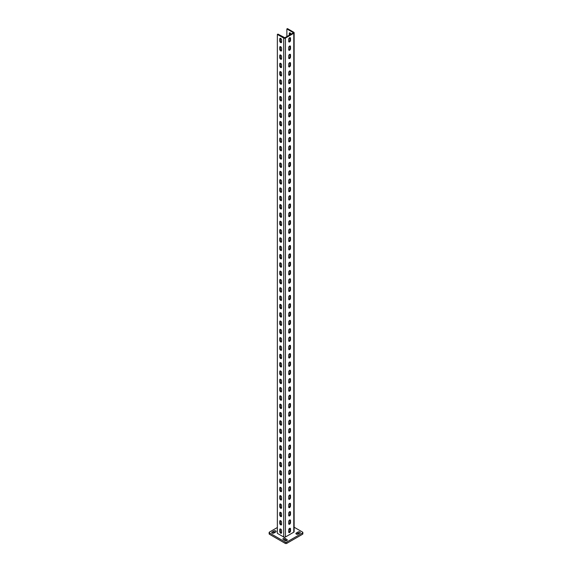<?xml version="1.0" encoding="UTF-8"?>
<svg xmlns="http://www.w3.org/2000/svg" width="572" height="572" viewBox="0 0 572 572"><rect width="100%" height="100%" fill="white"/><g stroke="black" fill="none" stroke-linecap="round" stroke-linejoin="round"><path stroke-width="0.86" d="M280.673 524.86A1.273 0.736 -120 0 0 281.31 524.917A1.273 0.736 -120 0 0 281.574 524.338L281.574 522.257A1.273 0.736 -120 0 0 281.016 520.978A1.273 0.736 -120 0 0 280.037 520.634A1.273 0.736 -120 0 0 279.772 521.221L279.772 523.301A1.273 0.736 -120 0 0 280.673 524.86M280.394 520.591A1.273 0.736 -120 0 0 280.344 520.885L280.344 522.965A1.273 0.736 -120 0 0 281.245 524.524A1.273 0.736 -120 0 0 281.524 524.631M280.673 516.545A1.273 0.736 -120 0 0 281.31 516.602A1.273 0.736 -120 0 0 281.574 516.023L281.574 513.942A1.273 0.736 -120 0 0 281.016 512.662A1.273 0.736 -120 0 0 280.037 512.319A1.273 0.736 -120 0 0 279.772 512.905L279.772 514.986A1.273 0.736 -120 0 0 280.673 516.545M280.394 512.276A1.273 0.736 -120 0 0 280.344 512.569L280.344 514.65A1.273 0.736 -120 0 0 281.245 516.209A1.273 0.736 -120 0 0 281.524 516.316M280.673 508.229A1.273 0.736 -120 0 0 281.31 508.286A1.273 0.736 -120 0 0 281.574 507.707L281.574 505.627A1.273 0.736 -120 0 0 281.016 504.347A1.273 0.736 -120 0 0 280.037 504.003A1.273 0.736 -120 0 0 279.772 504.59L279.772 506.67A1.273 0.736 -120 0 0 280.673 508.229M280.394 503.961A1.273 0.736 -120 0 0 280.344 504.254L280.344 506.334A1.273 0.736 -120 0 0 281.245 507.893A1.273 0.736 -120 0 0 281.524 508M280.673 499.914A1.273 0.736 -120 0 0 281.31 499.971A1.273 0.736 -120 0 0 281.574 499.392L281.574 497.311A1.273 0.736 -120 0 0 281.016 496.031A1.273 0.736 -120 0 0 280.037 495.688A1.273 0.736 -120 0 0 279.772 496.274L279.772 498.355A1.273 0.736 -120 0 0 280.673 499.914M280.394 495.645A1.273 0.736 -120 0 0 280.344 495.938L280.344 498.019A1.273 0.736 -120 0 0 281.245 499.578A1.273 0.736 -120 0 0 281.524 499.685M280.673 491.598A1.273 0.736 -120 0 0 281.31 491.655A1.273 0.736 -120 0 0 281.574 491.076L281.574 488.996A1.273 0.736 -120 0 0 281.016 487.716A1.273 0.736 -120 0 0 280.037 487.373A1.273 0.736 -120 0 0 279.772 487.959L279.772 490.04A1.273 0.736 -120 0 0 280.673 491.598M280.394 487.33A1.273 0.736 -120 0 0 280.344 487.623L280.344 489.703A1.273 0.736 -120 0 0 281.245 491.262A1.273 0.736 -120 0 0 281.524 491.377M280.673 483.283A1.273 0.736 -120 0 0 281.31 483.34A1.273 0.736 -120 0 0 281.574 482.761L281.574 480.68A1.273 0.736 -120 0 0 281.016 479.4A1.273 0.736 -120 0 0 280.037 479.057A1.273 0.736 -120 0 0 279.772 479.643L279.772 481.724A1.273 0.736 -120 0 0 280.673 483.283M280.394 479.014A1.273 0.736 -120 0 0 280.344 479.307L280.344 481.388A1.273 0.736 -120 0 0 281.245 482.947A1.273 0.736 -120 0 0 281.524 483.061M280.673 474.967A1.273 0.736 -120 0 0 281.31 475.032A1.273 0.736 -120 0 0 281.574 474.445L281.574 472.365A1.273 0.736 -120 0 0 281.016 471.085A1.273 0.736 -120 0 0 280.037 470.742A1.273 0.736 -120 0 0 279.772 471.328L279.772 473.409A1.273 0.736 -120 0 0 280.673 474.967M280.394 470.699A1.273 0.736 -120 0 0 280.344 470.992L280.344 473.073A1.273 0.736 -120 0 0 281.245 474.631A1.273 0.736 -120 0 0 281.524 474.746M280.673 466.652A1.273 0.736 -120 0 0 281.31 466.716A1.273 0.736 -120 0 0 281.574 466.13L281.574 464.049A1.273 0.736 -120 0 0 281.016 462.769A1.273 0.736 -120 0 0 280.037 462.426A1.273 0.736 -120 0 0 279.772 463.013L279.772 465.093A1.273 0.736 -120 0 0 280.673 466.652M280.394 462.383A1.273 0.736 -120 0 0 280.344 462.676L280.344 464.757A1.273 0.736 -120 0 0 281.245 466.316A1.273 0.736 -120 0 0 281.524 466.43M280.673 458.336A1.273 0.736 -120 0 0 281.31 458.401A1.273 0.736 -120 0 0 281.574 457.814L281.574 455.734A1.273 0.736 -120 0 0 281.016 454.454A1.273 0.736 -120 0 0 280.037 454.111A1.273 0.736 -120 0 0 279.772 454.697L279.772 456.778A1.273 0.736 -120 0 0 280.673 458.336M280.394 454.068A1.273 0.736 -120 0 0 280.344 454.361L280.344 456.442A1.273 0.736 -120 0 0 281.245 458A1.273 0.736 -120 0 0 281.524 458.115M280.673 450.021A1.273 0.736 -120 0 0 281.31 450.085A1.273 0.736 -120 0 0 281.574 449.499L281.574 447.418A1.273 0.736 -120 0 0 281.016 446.139A1.273 0.736 -120 0 0 280.037 445.795A1.273 0.736 -120 0 0 279.772 446.382L279.772 448.462A1.273 0.736 -120 0 0 280.673 450.021M280.394 445.752A1.273 0.736 -120 0 0 280.344 446.046L280.344 448.126A1.273 0.736 -120 0 0 281.245 449.685A1.273 0.736 -120 0 0 281.524 449.799M280.673 441.706A1.273 0.736 -120 0 0 281.31 441.77A1.273 0.736 -120 0 0 281.574 441.184L281.574 439.103A1.273 0.736 -120 0 0 281.016 437.823A1.273 0.736 -120 0 0 280.037 437.48A1.273 0.736 -120 0 0 279.772 438.066L279.772 440.147A1.273 0.736 -120 0 0 280.673 441.706M280.394 437.437A1.273 0.736 -120 0 0 280.344 437.73L280.344 439.811A1.273 0.736 -120 0 0 281.245 441.369A1.273 0.736 -120 0 0 281.524 441.484M280.673 433.39A1.273 0.736 -120 0 0 281.31 433.454A1.273 0.736 -120 0 0 281.574 432.868L281.574 430.787A1.273 0.736 -120 0 0 281.016 429.508A1.273 0.736 -120 0 0 280.037 429.164A1.273 0.736 -120 0 0 279.772 429.751L279.772 431.831A1.273 0.736 -120 0 0 280.673 433.39M280.394 429.122A1.273 0.736 -120 0 0 280.344 429.415L280.344 431.495A1.273 0.736 -120 0 0 281.245 433.054A1.273 0.736 -120 0 0 281.524 433.168M280.673 425.075A1.273 0.736 -120 0 0 281.31 425.139A1.273 0.736 -120 0 0 281.574 424.553L281.574 422.472A1.273 0.736 -120 0 0 281.016 421.192A1.273 0.736 -120 0 0 280.037 420.856A1.273 0.736 -120 0 0 279.772 421.435L279.772 423.516A1.273 0.736 -120 0 0 280.673 425.075M280.394 420.806A1.273 0.736 -120 0 0 280.344 421.106L280.344 423.18A1.273 0.736 -120 0 0 281.245 424.739A1.273 0.736 -120 0 0 281.524 424.853M280.673 416.759A1.273 0.736 -120 0 0 281.31 416.824A1.273 0.736 -120 0 0 281.574 416.237L281.574 414.157A1.273 0.736 -120 0 0 281.016 412.877A1.273 0.736 -120 0 0 280.037 412.541A1.273 0.736 -120 0 0 279.772 413.12L279.772 415.201A1.273 0.736 -120 0 0 280.673 416.759M280.394 412.491A1.273 0.736 -120 0 0 280.344 412.791L280.344 414.864A1.273 0.736 -120 0 0 281.245 416.423A1.273 0.736 -120 0 0 281.524 416.538M280.673 408.444A1.273 0.736 -120 0 0 281.31 408.508A1.273 0.736 -120 0 0 281.574 407.922L281.574 405.841A1.273 0.736 -120 0 0 281.016 404.561A1.273 0.736 -120 0 0 280.037 404.225A1.273 0.736 -120 0 0 279.772 404.804L279.772 406.885A1.273 0.736 -120 0 0 280.673 408.444M280.394 404.175A1.273 0.736 -120 0 0 280.344 404.476L280.344 406.549A1.273 0.736 -120 0 0 281.245 408.108A1.273 0.736 -120 0 0 281.524 408.222M280.673 400.128A1.273 0.736 -120 0 0 281.31 400.193A1.273 0.736 -120 0 0 281.574 399.606L281.574 397.526A1.273 0.736 -120 0 0 281.016 396.246A1.273 0.736 -120 0 0 280.037 395.91A1.273 0.736 -120 0 0 279.772 396.489L279.772 398.57A1.273 0.736 -120 0 0 280.673 400.128M280.394 395.86A1.273 0.736 -120 0 0 280.344 396.16L280.344 398.234A1.273 0.736 -120 0 0 281.245 399.792A1.273 0.736 -120 0 0 281.524 399.907M280.673 391.813A1.273 0.736 -120 0 0 281.31 391.877A1.273 0.736 -120 0 0 281.574 391.291L281.574 389.21A1.273 0.736 -120 0 0 281.016 387.93A1.273 0.736 -120 0 0 280.037 387.594A1.273 0.736 -120 0 0 279.772 388.173L279.772 390.254A1.273 0.736 -120 0 0 280.673 391.813M280.394 387.544A1.273 0.736 -120 0 0 280.344 387.845L280.344 389.918A1.273 0.736 -120 0 0 281.245 391.477A1.273 0.736 -120 0 0 281.524 391.591M280.673 383.497A1.273 0.736 -120 0 0 281.31 383.562A1.273 0.736 -120 0 0 281.574 382.975L281.574 380.895A1.273 0.736 -120 0 0 281.016 379.615A1.273 0.736 -120 0 0 280.037 379.279A1.273 0.736 -120 0 0 279.772 379.858L279.772 381.939A1.273 0.736 -120 0 0 280.673 383.497M280.394 379.229A1.273 0.736 -120 0 0 280.344 379.529L280.344 381.603A1.273 0.736 -120 0 0 281.245 383.161A1.273 0.736 -120 0 0 281.524 383.276M280.673 375.182A1.273 0.736 -120 0 0 281.31 375.246A1.273 0.736 -120 0 0 281.574 374.66L281.574 372.587A1.273 0.736 -120 0 0 281.016 371.299A1.273 0.736 -120 0 0 280.037 370.963A1.273 0.736 -120 0 0 279.772 371.543L279.772 373.623A1.273 0.736 -120 0 0 280.673 375.182M280.394 370.913A1.273 0.736 -120 0 0 280.344 371.214L280.344 373.287A1.273 0.736 -120 0 0 281.245 374.846A1.273 0.736 -120 0 0 281.524 374.96M280.673 366.866A1.273 0.736 -120 0 0 281.31 366.931A1.273 0.736 -120 0 0 281.574 366.345L281.574 364.271A1.273 0.736 -120 0 0 281.016 362.984A1.273 0.736 -120 0 0 280.037 362.648A1.273 0.736 -120 0 0 279.772 363.227L279.772 365.308A1.273 0.736 -120 0 0 280.673 366.866M280.394 362.598A1.273 0.736 -120 0 0 280.344 362.898L280.344 364.972A1.273 0.736 -120 0 0 281.245 366.53A1.273 0.736 -120 0 0 281.524 366.645M280.673 358.551A1.273 0.736 -120 0 0 281.31 358.615A1.273 0.736 -120 0 0 281.574 358.029L281.574 355.956A1.273 0.736 -120 0 0 281.016 354.669A1.273 0.736 -120 0 0 280.037 354.333A1.273 0.736 -120 0 0 279.772 354.912L279.772 356.992A1.273 0.736 -120 0 0 280.673 358.551M280.394 354.282A1.273 0.736 -120 0 0 280.344 354.583L280.344 356.656A1.273 0.736 -120 0 0 281.245 358.215A1.273 0.736 -120 0 0 281.524 358.329M280.673 350.236A1.273 0.736 -120 0 0 281.31 350.3A1.273 0.736 -120 0 0 281.574 349.714L281.574 347.64A1.273 0.736 -120 0 0 281.016 346.353A1.273 0.736 -120 0 0 280.037 346.017A1.273 0.736 -120 0 0 279.772 346.596L279.772 348.677A1.273 0.736 -120 0 0 280.673 350.236M280.394 345.967A1.273 0.736 -120 0 0 280.344 346.267L280.344 348.341A1.273 0.736 -120 0 0 281.245 349.9A1.273 0.736 -120 0 0 281.524 350.014M280.673 341.92A1.273 0.736 -120 0 0 281.31 341.984A1.273 0.736 -120 0 0 281.574 341.398L281.574 339.325A1.273 0.736 -120 0 0 281.016 338.038A1.273 0.736 -120 0 0 280.037 337.702A1.273 0.736 -120 0 0 279.772 338.281L279.772 340.361A1.273 0.736 -120 0 0 280.673 341.92M280.394 337.652A1.273 0.736 -120 0 0 280.344 337.952L280.344 340.025A1.273 0.736 -120 0 0 281.245 341.591A1.273 0.736 -120 0 0 281.524 341.698M280.673 333.605A1.273 0.736 -120 0 0 281.31 333.669A1.273 0.736 -120 0 0 281.574 333.083L281.574 331.009A1.273 0.736 -120 0 0 281.016 329.722A1.273 0.736 -120 0 0 280.037 329.386A1.273 0.736 -120 0 0 279.772 329.965L279.772 332.046A1.273 0.736 -120 0 0 280.673 333.605M280.394 329.336A1.273 0.736 -120 0 0 280.344 329.636L280.344 331.71A1.273 0.736 -120 0 0 281.245 333.276A1.273 0.736 -120 0 0 281.524 333.383M280.673 325.289A1.273 0.736 -120 0 0 281.31 325.354A1.273 0.736 -120 0 0 281.574 324.767L281.574 322.694A1.273 0.736 -120 0 0 281.016 321.407A1.273 0.736 -120 0 0 280.037 321.071A1.273 0.736 -120 0 0 279.772 321.65L279.772 323.731A1.273 0.736 -120 0 0 280.673 325.289M280.394 321.021A1.273 0.736 -120 0 0 280.344 321.321L280.344 323.394A1.273 0.736 -120 0 0 281.245 324.96A1.273 0.736 -120 0 0 281.524 325.068M280.673 316.974A1.273 0.736 -120 0 0 281.31 317.038A1.273 0.736 -120 0 0 281.574 316.452L281.574 314.378A1.273 0.736 -120 0 0 281.016 313.091A1.273 0.736 -120 0 0 280.037 312.755A1.273 0.736 -120 0 0 279.772 313.334L279.772 315.415A1.273 0.736 -120 0 0 280.673 316.974M280.394 312.705A1.273 0.736 -120 0 0 280.344 313.006L280.344 315.086A1.273 0.736 -120 0 0 281.245 316.645A1.273 0.736 -120 0 0 281.524 316.752M280.673 308.658A1.273 0.736 -120 0 0 281.31 308.723A1.273 0.736 -120 0 0 281.574 308.136L281.574 306.063A1.273 0.736 -120 0 0 281.016 304.783A1.273 0.736 -120 0 0 280.037 304.44A1.273 0.736 -120 0 0 279.772 305.019L279.772 307.1A1.273 0.736 -120 0 0 280.673 308.658M280.394 304.39A1.273 0.736 -120 0 0 280.344 304.69L280.344 306.771A1.273 0.736 -120 0 0 281.245 308.329A1.273 0.736 -120 0 0 281.524 308.437M280.673 300.343A1.273 0.736 -120 0 0 281.31 300.407A1.273 0.736 -120 0 0 281.574 299.821L281.574 297.747A1.273 0.736 -120 0 0 281.016 296.468A1.273 0.736 -120 0 0 280.037 296.124A1.273 0.736 -120 0 0 279.772 296.704L279.772 298.784A1.273 0.736 -120 0 0 280.673 300.343M280.394 296.074A1.273 0.736 -120 0 0 280.344 296.375L280.344 298.455A1.273 0.736 -120 0 0 281.245 300.014A1.273 0.736 -120 0 0 281.524 300.121M280.673 292.027A1.273 0.736 -120 0 0 281.31 292.092A1.273 0.736 -120 0 0 281.574 291.505L281.574 289.432A1.273 0.736 -120 0 0 281.016 288.152A1.273 0.736 -120 0 0 280.037 287.809A1.273 0.736 -120 0 0 279.772 288.388L279.772 290.469A1.273 0.736 -120 0 0 280.673 292.027M280.394 287.759A1.273 0.736 -120 0 0 280.344 288.059L280.344 290.14A1.273 0.736 -120 0 0 281.245 291.699A1.273 0.736 -120 0 0 281.524 291.806M280.673 283.712A1.273 0.736 -120 0 0 281.31 283.776A1.273 0.736 -120 0 0 281.574 283.19L281.574 281.117A1.273 0.736 -120 0 0 281.016 279.837A1.273 0.736 -120 0 0 280.037 279.493A1.273 0.736 -120 0 0 279.772 280.073L279.772 282.153A1.273 0.736 -120 0 0 280.673 283.712M280.394 279.443A1.273 0.736 -120 0 0 280.344 279.744L280.344 281.824A1.273 0.736 -120 0 0 281.245 283.383A1.273 0.736 -120 0 0 281.524 283.49M280.673 275.397A1.273 0.736 -120 0 0 281.31 275.461A1.273 0.736 -120 0 0 281.574 274.882L281.574 272.801A1.273 0.736 -120 0 0 281.016 271.521A1.273 0.736 -120 0 0 280.037 271.178A1.273 0.736 -120 0 0 279.772 271.757L279.772 273.838A1.273 0.736 -120 0 0 280.673 275.397M280.394 271.128A1.273 0.736 -120 0 0 280.344 271.428L280.344 273.509A1.273 0.736 -120 0 0 281.245 275.068A1.273 0.736 -120 0 0 281.524 275.175M280.673 267.081A1.273 0.736 -120 0 0 281.31 267.145A1.273 0.736 -120 0 0 281.574 266.566L281.574 264.486A1.273 0.736 -120 0 0 281.016 263.206A1.273 0.736 -120 0 0 280.037 262.863A1.273 0.736 -120 0 0 279.772 263.442L279.772 265.522A1.273 0.736 -120 0 0 280.673 267.081M280.394 262.813A1.273 0.736 -120 0 0 280.344 263.113L280.344 265.193A1.273 0.736 -120 0 0 281.245 266.752A1.273 0.736 -120 0 0 281.524 266.859M280.673 258.766A1.273 0.736 -120 0 0 281.31 258.83A1.273 0.736 -120 0 0 281.574 258.251L281.574 256.17A1.273 0.736 -120 0 0 281.016 254.89A1.273 0.736 -120 0 0 280.037 254.547A1.273 0.736 -120 0 0 279.772 255.126L279.772 257.207A1.273 0.736 -120 0 0 280.673 258.766M280.394 254.497A1.273 0.736 -120 0 0 280.344 254.797L280.344 256.878A1.273 0.736 -120 0 0 281.245 258.437A1.273 0.736 -120 0 0 281.524 258.544M280.673 250.45A1.273 0.736 -120 0 0 281.31 250.515A1.273 0.736 -120 0 0 281.574 249.935L281.574 247.855A1.273 0.736 -120 0 0 281.016 246.575A1.273 0.736 -120 0 0 280.037 246.232A1.273 0.736 -120 0 0 279.772 246.811L279.772 248.892A1.273 0.736 -120 0 0 280.673 250.45M280.394 246.182A1.273 0.736 -120 0 0 280.344 246.482L280.344 248.563A1.273 0.736 -120 0 0 281.245 250.121A1.273 0.736 -120 0 0 281.524 250.229M280.673 242.135A1.273 0.736 -120 0 0 281.31 242.199A1.273 0.736 -120 0 0 281.574 241.62L281.574 239.539A1.273 0.736 -120 0 0 281.016 238.259A1.273 0.736 -120 0 0 280.037 237.916A1.273 0.736 -120 0 0 279.772 238.495L279.772 240.576A1.273 0.736 -120 0 0 280.673 242.135M280.394 237.866A1.273 0.736 -120 0 0 280.344 238.167L280.344 240.247A1.273 0.736 -120 0 0 281.245 241.806A1.273 0.736 -120 0 0 281.524 241.913M280.673 233.819A1.273 0.736 -120 0 0 281.31 233.884A1.273 0.736 -120 0 0 281.574 233.304L281.574 231.224A1.273 0.736 -120 0 0 281.016 229.944A1.273 0.736 -120 0 0 280.037 229.601A1.273 0.736 -120 0 0 279.772 230.187L279.772 232.261A1.273 0.736 -120 0 0 280.673 233.819M280.394 229.551A1.273 0.736 -120 0 0 280.344 229.851L280.344 231.932A1.273 0.736 -120 0 0 281.245 233.49A1.273 0.736 -120 0 0 281.524 233.598M280.673 225.504A1.273 0.736 -120 0 0 281.31 225.568A1.273 0.736 -120 0 0 281.574 224.989L281.574 222.908A1.273 0.736 -120 0 0 281.016 221.629A1.273 0.736 -120 0 0 280.037 221.285A1.273 0.736 -120 0 0 279.772 221.872L279.772 223.945A1.273 0.736 -120 0 0 280.673 225.504M280.394 221.235A1.273 0.736 -120 0 0 280.344 221.536L280.344 223.616A1.273 0.736 -120 0 0 281.245 225.175A1.273 0.736 -120 0 0 281.524 225.282M280.673 217.188A1.273 0.736 -120 0 0 281.31 217.253A1.273 0.736 -120 0 0 281.574 216.674L281.574 214.593A1.273 0.736 -120 0 0 281.016 213.313A1.273 0.736 -120 0 0 280.037 212.97A1.273 0.736 -120 0 0 279.772 213.556L279.772 215.63A1.273 0.736 -120 0 0 280.673 217.188M280.394 212.92A1.273 0.736 -120 0 0 280.344 213.22L280.344 215.301A1.273 0.736 -120 0 0 281.245 216.859A1.273 0.736 -120 0 0 281.524 216.967M280.673 208.873A1.273 0.736 -120 0 0 281.31 208.937A1.273 0.736 -120 0 0 281.574 208.358L281.574 206.278A1.273 0.736 -120 0 0 281.016 204.998A1.273 0.736 -120 0 0 280.037 204.654A1.273 0.736 -120 0 0 279.772 205.241L279.772 207.314A1.273 0.736 -120 0 0 280.673 208.873M280.394 204.604A1.273 0.736 -120 0 0 280.344 204.905L280.344 206.985A1.273 0.736 -120 0 0 281.245 208.544A1.273 0.736 -120 0 0 281.524 208.651M280.673 200.558A1.273 0.736 -120 0 0 281.31 200.622A1.273 0.736 -120 0 0 281.574 200.043L281.574 197.962A1.273 0.736 -120 0 0 281.016 196.682A1.273 0.736 -120 0 0 280.037 196.339A1.273 0.736 -120 0 0 279.772 196.925L279.772 198.999A1.273 0.736 -120 0 0 280.673 200.558M280.394 196.296A1.273 0.736 -120 0 0 280.344 196.589L280.344 198.67A1.273 0.736 -120 0 0 281.245 200.229A1.273 0.736 -120 0 0 281.524 200.336M280.673 192.242A1.273 0.736 -120 0 0 281.31 192.306A1.273 0.736 -120 0 0 281.574 191.727L281.574 189.647A1.273 0.736 -120 0 0 281.016 188.367A1.273 0.736 -120 0 0 280.037 188.024A1.273 0.736 -120 0 0 279.772 188.61L279.772 190.683A1.273 0.736 -120 0 0 280.673 192.242M280.394 187.981A1.273 0.736 -120 0 0 280.344 188.274L280.344 190.354A1.273 0.736 -120 0 0 281.245 191.913A1.273 0.736 -120 0 0 281.524 192.02M280.673 183.927A1.273 0.736 -120 0 0 281.31 183.991A1.273 0.736 -120 0 0 281.574 183.412L281.574 181.331A1.273 0.736 -120 0 0 281.016 180.051A1.273 0.736 -120 0 0 280.037 179.708A1.273 0.736 -120 0 0 279.772 180.294L279.772 182.368A1.273 0.736 -120 0 0 280.673 183.927M280.394 179.665A1.273 0.736 -120 0 0 280.344 179.958L280.344 182.039A1.273 0.736 -120 0 0 281.245 183.598A1.273 0.736 -120 0 0 281.524 183.705M280.673 175.611A1.273 0.736 -120 0 0 281.31 175.675A1.273 0.736 -120 0 0 281.574 175.096L281.574 173.016A1.273 0.736 -120 0 0 281.016 171.736A1.273 0.736 -120 0 0 280.037 171.393A1.273 0.736 -120 0 0 279.772 171.979L279.772 174.052A1.273 0.736 -120 0 0 280.673 175.611M280.394 171.35A1.273 0.736 -120 0 0 280.344 171.643L280.344 173.724A1.273 0.736 -120 0 0 281.245 175.282A1.273 0.736 -120 0 0 281.524 175.389M280.673 167.296A1.273 0.736 -120 0 0 281.31 167.36A1.273 0.736 -120 0 0 281.574 166.781L281.574 164.7A1.273 0.736 -120 0 0 281.016 163.42A1.273 0.736 -120 0 0 280.037 163.077A1.273 0.736 -120 0 0 279.772 163.663L279.772 165.737A1.273 0.736 -120 0 0 280.673 167.296M280.394 163.034A1.273 0.736 -120 0 0 280.344 163.327L280.344 165.408A1.273 0.736 -120 0 0 281.245 166.967A1.273 0.736 -120 0 0 281.524 167.074M280.673 158.98A1.273 0.736 -120 0 0 281.31 159.045A1.273 0.736 -120 0 0 281.574 158.465L281.574 156.385A1.273 0.736 -120 0 0 281.016 155.105A1.273 0.736 -120 0 0 280.037 154.762A1.273 0.736 -120 0 0 279.772 155.348L279.772 157.422A1.273 0.736 -120 0 0 280.673 158.98M280.394 154.719A1.273 0.736 -120 0 0 280.344 155.012L280.344 157.093A1.273 0.736 -120 0 0 281.245 158.651A1.273 0.736 -120 0 0 281.524 158.759M280.673 150.672A1.273 0.736 -120 0 0 281.31 150.729A1.273 0.736 -120 0 0 281.574 150.15L281.574 148.069A1.273 0.736 -120 0 0 281.016 146.79A1.273 0.736 -120 0 0 280.037 146.446A1.273 0.736 -120 0 0 279.772 147.033L279.772 149.106A1.273 0.736 -120 0 0 280.673 150.672M280.394 146.403A1.273 0.736 -120 0 0 280.344 146.697L280.344 148.777A1.273 0.736 -120 0 0 281.245 150.336A1.273 0.736 -120 0 0 281.524 150.443M280.673 142.356A1.273 0.736 -120 0 0 281.31 142.414A1.273 0.736 -120 0 0 281.574 141.835L281.574 139.754A1.273 0.736 -120 0 0 281.016 138.474A1.273 0.736 -120 0 0 280.037 138.131A1.273 0.736 -120 0 0 279.772 138.717L279.772 140.791A1.273 0.736 -120 0 0 280.673 142.356M280.394 138.088A1.273 0.736 -120 0 0 280.344 138.381L280.344 140.462A1.273 0.736 -120 0 0 281.245 142.02A1.273 0.736 -120 0 0 281.524 142.128M280.673 134.041A1.273 0.736 -120 0 0 281.31 134.098A1.273 0.736 -120 0 0 281.574 133.519L281.574 131.438A1.273 0.736 -120 0 0 281.016 130.159A1.273 0.736 -120 0 0 280.037 129.815A1.273 0.736 -120 0 0 279.772 130.402L279.772 132.482A1.273 0.736 -120 0 0 280.673 134.041M280.394 129.773A1.273 0.736 -120 0 0 280.344 130.066L280.344 132.146A1.273 0.736 -120 0 0 281.245 133.705A1.273 0.736 -120 0 0 281.524 133.812M280.673 125.726A1.273 0.736 -120 0 0 281.31 125.783A1.273 0.736 -120 0 0 281.574 125.204L281.574 123.123A1.273 0.736 -120 0 0 281.016 121.843A1.273 0.736 -120 0 0 280.037 121.5A1.273 0.736 -120 0 0 279.772 122.086L279.772 124.167A1.273 0.736 -120 0 0 280.673 125.726M280.394 121.457A1.273 0.736 -120 0 0 280.344 121.75L280.344 123.831A1.273 0.736 -120 0 0 281.245 125.39A1.273 0.736 -120 0 0 281.524 125.497M280.673 117.41A1.273 0.736 -120 0 0 281.31 117.467A1.273 0.736 -120 0 0 281.574 116.888L281.574 114.808A1.273 0.736 -120 0 0 281.016 113.528A1.273 0.736 -120 0 0 280.037 113.184A1.273 0.736 -120 0 0 279.772 113.771L279.772 115.851A1.273 0.736 -120 0 0 280.673 117.41M280.394 113.142A1.273 0.736 -120 0 0 280.344 113.435L280.344 115.515A1.273 0.736 -120 0 0 281.245 117.074A1.273 0.736 -120 0 0 281.524 117.181M280.673 109.095A1.273 0.736 -120 0 0 281.31 109.152A1.273 0.736 -120 0 0 281.574 108.573L281.574 106.492A1.273 0.736 -120 0 0 281.016 105.212A1.273 0.736 -120 0 0 280.037 104.869A1.273 0.736 -120 0 0 279.772 105.455L279.772 107.536A1.273 0.736 -120 0 0 280.673 109.095M280.394 104.826A1.273 0.736 -120 0 0 280.344 105.119L280.344 107.2A1.273 0.736 -120 0 0 281.245 108.759A1.273 0.736 -120 0 0 281.524 108.866M280.673 100.779A1.273 0.736 -120 0 0 281.31 100.836A1.273 0.736 -120 0 0 281.574 100.257L281.574 98.177A1.273 0.736 -120 0 0 281.016 96.897A1.273 0.736 -120 0 0 280.037 96.554A1.273 0.736 -120 0 0 279.772 97.14L279.772 99.221A1.273 0.736 -120 0 0 280.673 100.779M280.394 96.511A1.273 0.736 -120 0 0 280.344 96.804L280.344 98.885A1.273 0.736 -120 0 0 281.245 100.443A1.273 0.736 -120 0 0 281.524 100.558M280.673 92.464A1.273 0.736 -120 0 0 281.31 92.521A1.273 0.736 -120 0 0 281.574 91.942L281.574 89.861A1.273 0.736 -120 0 0 281.016 88.581A1.273 0.736 -120 0 0 280.037 88.238A1.273 0.736 -120 0 0 279.772 88.824L279.772 90.905A1.273 0.736 -120 0 0 280.673 92.464M280.394 88.195A1.273 0.736 -120 0 0 280.344 88.488L280.344 90.569A1.273 0.736 -120 0 0 281.245 92.128A1.273 0.736 -120 0 0 281.524 92.242M280.673 84.148A1.273 0.736 -120 0 0 281.31 84.213A1.273 0.736 -120 0 0 281.574 83.626L281.574 81.546A1.273 0.736 -120 0 0 281.016 80.266A1.273 0.736 -120 0 0 280.037 79.923A1.273 0.736 -120 0 0 279.772 80.509L279.772 82.59A1.273 0.736 -120 0 0 280.673 84.148M280.394 79.88A1.273 0.736 -120 0 0 280.344 80.173L280.344 82.254A1.273 0.736 -120 0 0 281.245 83.812A1.273 0.736 -120 0 0 281.524 83.927M280.673 75.833A1.273 0.736 -120 0 0 281.31 75.897A1.273 0.736 -120 0 0 281.574 75.311L281.574 73.23A1.273 0.736 -120 0 0 281.016 71.95A1.273 0.736 -120 0 0 280.037 71.607A1.273 0.736 -120 0 0 279.772 72.194L279.772 74.274A1.273 0.736 -120 0 0 280.673 75.833M280.394 71.564A1.273 0.736 -120 0 0 280.344 71.858L280.344 73.938A1.273 0.736 -120 0 0 281.245 75.497A1.273 0.736 -120 0 0 281.524 75.611M280.673 67.517A1.273 0.736 -120 0 0 281.31 67.582A1.273 0.736 -120 0 0 281.574 66.995L281.574 64.915A1.273 0.736 -120 0 0 281.016 63.635A1.273 0.736 -120 0 0 280.037 63.292A1.273 0.736 -120 0 0 279.772 63.878L279.772 65.959A1.273 0.736 -120 0 0 280.673 67.517M280.394 63.249A1.273 0.736 -120 0 0 280.344 63.542L280.344 65.623A1.273 0.736 -120 0 0 281.245 67.181A1.273 0.736 -120 0 0 281.524 67.296M280.673 59.202A1.273 0.736 -120 0 0 281.31 59.266A1.273 0.736 -120 0 0 281.574 58.68L281.574 56.599A1.273 0.736 -120 0 0 281.016 55.32A1.273 0.736 -120 0 0 280.037 54.976A1.273 0.736 -120 0 0 279.772 55.563L279.772 57.643A1.273 0.736 -120 0 0 280.673 59.202M280.394 54.933A1.273 0.736 -120 0 0 280.344 55.227L280.344 57.307A1.273 0.736 -120 0 0 281.245 58.866A1.273 0.736 -120 0 0 281.524 58.98M280.673 50.887A1.273 0.736 -120 0 0 281.31 50.951A1.273 0.736 -120 0 0 281.574 50.365L281.574 48.284A1.273 0.736 -120 0 0 281.016 47.004A1.273 0.736 -120 0 0 280.037 46.661A1.273 0.736 -120 0 0 279.772 47.247L279.772 49.328A1.273 0.736 -120 0 0 280.673 50.887M280.394 46.618A1.273 0.736 -120 0 0 280.344 46.911L280.344 48.992A1.273 0.736 -120 0 0 281.245 50.55A1.273 0.736 -120 0 0 281.524 50.665M280.673 42.571A1.273 0.736 -120 0 0 281.31 42.635A1.273 0.736 -120 0 0 281.574 42.049L281.574 39.968A1.273 0.736 -120 0 0 281.016 38.689A1.273 0.736 -120 0 0 280.037 38.345A1.273 0.736 -120 0 0 279.772 38.932L279.772 41.012A1.273 0.736 -120 0 0 280.673 42.571M280.394 38.303A1.273 0.736 -120 0 0 280.344 38.596L280.344 40.676A1.273 0.736 -120 0 0 281.245 42.235A1.273 0.736 -120 0 0 281.524 42.349M289.604 520.034A1.273 0.736 120 0 0 288.703 521.592L288.703 523.673A1.273 0.736 120 0 0 288.967 524.252A1.273 0.736 120 0 0 289.947 523.916A1.273 0.736 120 0 0 290.497 522.629L290.497 520.556A1.273 0.736 120 0 0 290.24 519.969A1.273 0.736 120 0 0 289.604 520.034M289.604 511.718A1.273 0.736 120 0 0 288.703 513.277L288.703 515.358A1.273 0.736 120 0 0 288.967 515.937A1.273 0.736 120 0 0 289.947 515.601A1.273 0.736 120 0 0 290.497 514.314L290.497 512.24A1.273 0.736 120 0 0 290.24 511.654A1.273 0.736 120 0 0 289.604 511.718M289.604 503.403A1.273 0.736 120 0 0 288.703 504.962L288.703 507.042A1.273 0.736 120 0 0 288.967 507.621A1.273 0.736 120 0 0 289.947 507.285A1.273 0.736 120 0 0 290.497 506.005L290.497 503.925A1.273 0.736 120 0 0 290.24 503.339A1.273 0.736 120 0 0 289.604 503.403M289.604 495.087A1.273 0.736 120 0 0 288.703 496.646L288.703 498.727A1.273 0.736 120 0 0 288.967 499.306A1.273 0.736 120 0 0 289.947 498.97A1.273 0.736 120 0 0 290.497 497.69L290.497 495.609A1.273 0.736 120 0 0 290.24 495.023A1.273 0.736 120 0 0 289.604 495.087M289.604 486.772A1.273 0.736 120 0 0 288.703 488.331L288.703 490.411A1.273 0.736 120 0 0 288.967 490.99A1.273 0.736 120 0 0 289.947 490.654A1.273 0.736 120 0 0 290.497 489.375L290.497 487.294A1.273 0.736 120 0 0 290.24 486.708A1.273 0.736 120 0 0 289.604 486.772M289.604 478.457A1.273 0.736 120 0 0 288.703 480.015L288.703 482.096A1.273 0.736 120 0 0 288.967 482.675A1.273 0.736 120 0 0 289.947 482.339A1.273 0.736 120 0 0 290.497 481.059L290.497 478.978A1.273 0.736 120 0 0 290.24 478.392A1.273 0.736 120 0 0 289.604 478.457M289.604 470.141A1.273 0.736 120 0 0 288.703 471.7L288.703 473.78A1.273 0.736 120 0 0 288.967 474.36A1.273 0.736 120 0 0 289.947 474.024A1.273 0.736 120 0 0 290.497 472.744L290.497 470.663A1.273 0.736 120 0 0 290.24 470.077A1.273 0.736 120 0 0 289.604 470.141M289.604 461.826A1.273 0.736 120 0 0 288.703 463.384L288.703 465.465A1.273 0.736 120 0 0 288.967 466.044A1.273 0.736 120 0 0 289.947 465.708A1.273 0.736 120 0 0 290.497 464.428L290.497 462.348A1.273 0.736 120 0 0 290.24 461.761A1.273 0.736 120 0 0 289.604 461.826M289.604 453.51A1.273 0.736 120 0 0 288.703 455.069L288.703 457.15A1.273 0.736 120 0 0 288.967 457.736A1.273 0.736 120 0 0 289.947 457.393A1.273 0.736 120 0 0 290.497 456.113L290.497 454.032A1.273 0.736 120 0 0 290.24 453.446A1.273 0.736 120 0 0 289.604 453.51M289.604 445.195A1.273 0.736 120 0 0 288.703 446.753L288.703 448.834A1.273 0.736 120 0 0 288.967 449.42A1.273 0.736 120 0 0 289.947 449.077A1.273 0.736 120 0 0 290.497 447.797L290.497 445.717A1.273 0.736 120 0 0 290.24 445.13A1.273 0.736 120 0 0 289.604 445.195M289.604 436.879A1.273 0.736 120 0 0 288.703 438.438L288.703 440.519A1.273 0.736 120 0 0 288.967 441.105A1.273 0.736 120 0 0 289.947 440.762A1.273 0.736 120 0 0 290.497 439.482L290.497 437.401A1.273 0.736 120 0 0 290.24 436.815A1.273 0.736 120 0 0 289.604 436.879M289.604 428.564A1.273 0.736 120 0 0 288.703 430.123L288.703 432.203A1.273 0.736 120 0 0 288.967 432.789A1.273 0.736 120 0 0 289.947 432.446A1.273 0.736 120 0 0 290.497 431.166L290.497 429.086A1.273 0.736 120 0 0 290.24 428.499A1.273 0.736 120 0 0 289.604 428.564M289.604 420.248A1.273 0.736 120 0 0 288.703 421.807L288.703 423.888A1.273 0.736 120 0 0 288.967 424.474A1.273 0.736 120 0 0 289.947 424.131A1.273 0.736 120 0 0 290.497 422.851L290.497 420.77A1.273 0.736 120 0 0 290.24 420.184A1.273 0.736 120 0 0 289.604 420.248M289.604 411.933A1.273 0.736 120 0 0 288.703 413.492L288.703 415.572A1.273 0.736 120 0 0 288.967 416.159A1.273 0.736 120 0 0 289.947 415.815A1.273 0.736 120 0 0 290.497 414.536L290.497 412.455A1.273 0.736 120 0 0 290.24 411.869A1.273 0.736 120 0 0 289.604 411.933M289.604 403.618A1.273 0.736 120 0 0 288.703 405.176L288.703 407.257A1.273 0.736 120 0 0 288.967 407.843A1.273 0.736 120 0 0 289.947 407.5A1.273 0.736 120 0 0 290.497 406.22L290.497 404.139A1.273 0.736 120 0 0 290.24 403.56A1.273 0.736 120 0 0 289.604 403.618M289.604 395.302A1.273 0.736 120 0 0 288.703 396.861L288.703 398.941A1.273 0.736 120 0 0 288.967 399.528A1.273 0.736 120 0 0 289.947 399.184A1.273 0.736 120 0 0 290.497 397.905L290.497 395.824A1.273 0.736 120 0 0 290.24 395.245A1.273 0.736 120 0 0 289.604 395.302M289.604 386.987A1.273 0.736 120 0 0 288.703 388.545L288.703 390.626A1.273 0.736 120 0 0 288.967 391.212A1.273 0.736 120 0 0 289.947 390.869A1.273 0.736 120 0 0 290.497 389.589L290.497 387.509A1.273 0.736 120 0 0 290.24 386.929A1.273 0.736 120 0 0 289.604 386.987M289.604 378.671A1.273 0.736 120 0 0 288.703 380.23L288.703 382.31A1.273 0.736 120 0 0 288.967 382.897A1.273 0.736 120 0 0 289.947 382.554A1.273 0.736 120 0 0 290.497 381.274L290.497 379.193A1.273 0.736 120 0 0 290.24 378.614A1.273 0.736 120 0 0 289.604 378.671M289.604 370.356A1.273 0.736 120 0 0 288.703 371.914L288.703 373.995A1.273 0.736 120 0 0 288.967 374.581A1.273 0.736 120 0 0 289.947 374.238A1.273 0.736 120 0 0 290.497 372.958L290.497 370.878A1.273 0.736 120 0 0 290.24 370.298A1.273 0.736 120 0 0 289.604 370.356M289.604 362.04A1.273 0.736 120 0 0 288.703 363.606L288.703 365.68A1.273 0.736 120 0 0 288.967 366.266A1.273 0.736 120 0 0 289.947 365.923A1.273 0.736 120 0 0 290.497 364.643L290.497 362.562A1.273 0.736 120 0 0 290.24 361.983A1.273 0.736 120 0 0 289.604 362.04M289.604 353.725A1.273 0.736 120 0 0 288.703 355.291L288.703 357.364A1.273 0.736 120 0 0 288.967 357.95A1.273 0.736 120 0 0 289.947 357.607A1.273 0.736 120 0 0 290.497 356.327L290.497 354.247A1.273 0.736 120 0 0 290.24 353.668A1.273 0.736 120 0 0 289.604 353.725M289.604 345.409A1.273 0.736 120 0 0 288.703 346.975L288.703 349.049A1.273 0.736 120 0 0 288.967 349.635A1.273 0.736 120 0 0 289.947 349.292A1.273 0.736 120 0 0 290.497 348.012L290.497 345.931A1.273 0.736 120 0 0 290.24 345.352A1.273 0.736 120 0 0 289.604 345.409M289.604 337.101A1.273 0.736 120 0 0 288.703 338.66L288.703 340.733A1.273 0.736 120 0 0 288.967 341.32A1.273 0.736 120 0 0 289.947 340.976A1.273 0.736 120 0 0 290.497 339.697L290.497 337.616A1.273 0.736 120 0 0 290.24 337.037A1.273 0.736 120 0 0 289.604 337.101M289.604 328.786A1.273 0.736 120 0 0 288.703 330.344L288.703 332.418A1.273 0.736 120 0 0 288.967 333.004A1.273 0.736 120 0 0 289.947 332.661A1.273 0.736 120 0 0 290.497 331.381L290.497 329.3A1.273 0.736 120 0 0 290.24 328.721A1.273 0.736 120 0 0 289.604 328.786M289.604 320.47A1.273 0.736 120 0 0 288.703 322.029L288.703 324.102A1.273 0.736 120 0 0 288.967 324.689A1.273 0.736 120 0 0 289.947 324.345A1.273 0.736 120 0 0 290.497 323.066L290.497 320.985A1.273 0.736 120 0 0 290.24 320.406A1.273 0.736 120 0 0 289.604 320.47M289.604 312.155A1.273 0.736 120 0 0 288.703 313.713L288.703 315.787A1.273 0.736 120 0 0 288.967 316.373A1.273 0.736 120 0 0 289.947 316.03A1.273 0.736 120 0 0 290.497 314.75L290.497 312.669A1.273 0.736 120 0 0 290.24 312.09A1.273 0.736 120 0 0 289.604 312.155M289.604 303.839A1.273 0.736 120 0 0 288.703 305.398L288.703 307.471A1.273 0.736 120 0 0 288.967 308.058A1.273 0.736 120 0 0 289.947 307.715A1.273 0.736 120 0 0 290.497 306.435L290.497 304.354A1.273 0.736 120 0 0 290.24 303.775A1.273 0.736 120 0 0 289.604 303.839M289.604 295.524A1.273 0.736 120 0 0 288.703 297.082L288.703 299.156A1.273 0.736 120 0 0 288.967 299.742A1.273 0.736 120 0 0 289.947 299.399A1.273 0.736 120 0 0 290.497 298.119L290.497 296.039A1.273 0.736 120 0 0 290.24 295.459A1.273 0.736 120 0 0 289.604 295.524M289.604 287.208A1.273 0.736 120 0 0 288.703 288.767L288.703 290.841A1.273 0.736 120 0 0 288.967 291.427A1.273 0.736 120 0 0 289.947 291.084A1.273 0.736 120 0 0 290.497 289.804L290.497 287.723A1.273 0.736 120 0 0 290.24 287.144A1.273 0.736 120 0 0 289.604 287.208M289.604 278.893A1.273 0.736 120 0 0 288.703 280.452L288.703 282.525A1.273 0.736 120 0 0 288.967 283.111A1.273 0.736 120 0 0 289.947 282.768A1.273 0.736 120 0 0 290.497 281.488L290.497 279.408A1.273 0.736 120 0 0 290.24 278.829A1.273 0.736 120 0 0 289.604 278.893M289.604 270.577A1.273 0.736 120 0 0 288.703 272.136L288.703 274.21A1.273 0.736 120 0 0 288.967 274.796A1.273 0.736 120 0 0 289.947 274.453A1.273 0.736 120 0 0 290.497 273.173L290.497 271.092A1.273 0.736 120 0 0 290.24 270.513A1.273 0.736 120 0 0 289.604 270.577M289.604 262.262A1.273 0.736 120 0 0 288.703 263.821L288.703 265.894A1.273 0.736 120 0 0 288.967 266.481A1.273 0.736 120 0 0 289.947 266.137A1.273 0.736 120 0 0 290.497 264.857L290.497 262.777A1.273 0.736 120 0 0 290.24 262.198A1.273 0.736 120 0 0 289.604 262.262M289.604 253.947A1.273 0.736 120 0 0 288.703 255.505L288.703 257.586A1.273 0.736 120 0 0 288.967 258.165A1.273 0.736 120 0 0 289.947 257.822A1.273 0.736 120 0 0 290.497 256.542L290.497 254.461A1.273 0.736 120 0 0 290.24 253.882A1.273 0.736 120 0 0 289.604 253.947M289.604 245.631A1.273 0.736 120 0 0 288.703 247.19L288.703 249.27A1.273 0.736 120 0 0 288.967 249.85A1.273 0.736 120 0 0 289.947 249.506A1.273 0.736 120 0 0 290.497 248.227L290.497 246.146A1.273 0.736 120 0 0 290.24 245.567A1.273 0.736 120 0 0 289.604 245.631M289.604 237.316A1.273 0.736 120 0 0 288.703 238.874L288.703 240.955A1.273 0.736 120 0 0 288.967 241.534A1.273 0.736 120 0 0 289.947 241.191A1.273 0.736 120 0 0 290.497 239.911L290.497 237.83A1.273 0.736 120 0 0 290.24 237.251A1.273 0.736 120 0 0 289.604 237.316M289.604 229A1.273 0.736 120 0 0 288.703 230.559L288.703 232.64A1.273 0.736 120 0 0 288.967 233.219A1.273 0.736 120 0 0 289.947 232.875A1.273 0.736 120 0 0 290.497 231.596L290.497 229.515A1.273 0.736 120 0 0 290.24 228.936A1.273 0.736 120 0 0 289.604 229M289.604 220.685A1.273 0.736 120 0 0 288.703 222.243L288.703 224.324A1.273 0.736 120 0 0 288.967 224.903A1.273 0.736 120 0 0 289.947 224.56A1.273 0.736 120 0 0 290.497 223.28L290.497 221.2A1.273 0.736 120 0 0 290.24 220.62A1.273 0.736 120 0 0 289.604 220.685M289.604 212.369A1.273 0.736 120 0 0 288.703 213.928L288.703 216.009A1.273 0.736 120 0 0 288.967 216.588A1.273 0.736 120 0 0 289.947 216.245A1.273 0.736 120 0 0 290.497 214.965L290.497 212.891A1.273 0.736 120 0 0 290.24 212.305A1.273 0.736 120 0 0 289.604 212.369M289.604 204.054A1.273 0.736 120 0 0 288.703 205.613L288.703 207.693A1.273 0.736 120 0 0 288.967 208.272A1.273 0.736 120 0 0 289.947 207.929A1.273 0.736 120 0 0 290.497 206.649L290.497 204.576A1.273 0.736 120 0 0 290.24 203.989A1.273 0.736 120 0 0 289.604 204.054M289.604 195.738A1.273 0.736 120 0 0 288.703 197.297L288.703 199.378A1.273 0.736 120 0 0 288.967 199.957A1.273 0.736 120 0 0 289.947 199.614A1.273 0.736 120 0 0 290.497 198.334L290.497 196.26A1.273 0.736 120 0 0 290.24 195.674A1.273 0.736 120 0 0 289.604 195.738M289.604 187.423A1.273 0.736 120 0 0 288.703 188.982L288.703 191.062A1.273 0.736 120 0 0 288.967 191.641A1.273 0.736 120 0 0 289.947 191.298A1.273 0.736 120 0 0 290.497 190.018L290.497 187.945A1.273 0.736 120 0 0 290.24 187.359A1.273 0.736 120 0 0 289.604 187.423M289.604 179.107A1.273 0.736 120 0 0 288.703 180.666L288.703 182.747A1.273 0.736 120 0 0 288.967 183.326A1.273 0.736 120 0 0 289.947 182.99A1.273 0.736 120 0 0 290.497 181.703L290.497 179.629A1.273 0.736 120 0 0 290.24 179.043A1.273 0.736 120 0 0 289.604 179.107M289.604 170.792A1.273 0.736 120 0 0 288.703 172.351L288.703 174.431A1.273 0.736 120 0 0 288.967 175.011A1.273 0.736 120 0 0 289.947 174.674A1.273 0.736 120 0 0 290.497 173.387L290.497 171.314A1.273 0.736 120 0 0 290.24 170.728A1.273 0.736 120 0 0 289.604 170.792M289.604 162.477A1.273 0.736 120 0 0 288.703 164.035L288.703 166.116A1.273 0.736 120 0 0 288.967 166.695A1.273 0.736 120 0 0 289.947 166.359A1.273 0.736 120 0 0 290.497 165.072L290.497 162.999A1.273 0.736 120 0 0 290.24 162.412A1.273 0.736 120 0 0 289.604 162.477M289.604 154.161A1.273 0.736 120 0 0 288.703 155.72L288.703 157.8A1.273 0.736 120 0 0 288.967 158.38A1.273 0.736 120 0 0 289.947 158.044A1.273 0.736 120 0 0 290.497 156.757L290.497 154.683A1.273 0.736 120 0 0 290.24 154.097A1.273 0.736 120 0 0 289.604 154.161M289.604 145.846A1.273 0.736 120 0 0 288.703 147.404L288.703 149.485A1.273 0.736 120 0 0 288.967 150.064A1.273 0.736 120 0 0 289.947 149.728A1.273 0.736 120 0 0 290.497 148.441L290.497 146.368A1.273 0.736 120 0 0 290.24 145.781A1.273 0.736 120 0 0 289.604 145.846M289.604 137.53A1.273 0.736 120 0 0 288.703 139.089L288.703 141.17A1.273 0.736 120 0 0 288.967 141.749A1.273 0.736 120 0 0 289.947 141.413A1.273 0.736 120 0 0 290.497 140.126L290.497 138.052A1.273 0.736 120 0 0 290.24 137.466A1.273 0.736 120 0 0 289.604 137.53M289.604 129.215A1.273 0.736 120 0 0 288.703 130.773L288.703 132.854A1.273 0.736 120 0 0 288.967 133.433A1.273 0.736 120 0 0 289.947 133.097A1.273 0.736 120 0 0 290.497 131.81L290.497 129.737A1.273 0.736 120 0 0 290.24 129.15A1.273 0.736 120 0 0 289.604 129.215M289.604 120.899A1.273 0.736 120 0 0 288.703 122.458L288.703 124.539A1.273 0.736 120 0 0 288.967 125.118A1.273 0.736 120 0 0 289.947 124.782A1.273 0.736 120 0 0 290.497 123.495L290.497 121.421A1.273 0.736 120 0 0 290.24 120.835A1.273 0.736 120 0 0 289.604 120.899M289.604 112.584A1.273 0.736 120 0 0 288.703 114.143L288.703 116.223A1.273 0.736 120 0 0 288.967 116.802A1.273 0.736 120 0 0 289.947 116.466A1.273 0.736 120 0 0 290.497 115.186L290.497 113.106A1.273 0.736 120 0 0 290.24 112.52A1.273 0.736 120 0 0 289.604 112.584M289.604 104.268A1.273 0.736 120 0 0 288.703 105.827L288.703 107.908A1.273 0.736 120 0 0 288.967 108.487A1.273 0.736 120 0 0 289.947 108.151A1.273 0.736 120 0 0 290.497 106.871L290.497 104.79A1.273 0.736 120 0 0 290.24 104.204A1.273 0.736 120 0 0 289.604 104.268M289.604 95.953A1.273 0.736 120 0 0 288.703 97.512L288.703 99.592A1.273 0.736 120 0 0 288.967 100.171A1.273 0.736 120 0 0 289.947 99.835A1.273 0.736 120 0 0 290.497 98.556L290.497 96.475A1.273 0.736 120 0 0 290.24 95.889A1.273 0.736 120 0 0 289.604 95.953M289.604 87.638A1.273 0.736 120 0 0 288.703 89.196L288.703 91.277A1.273 0.736 120 0 0 288.967 91.856A1.273 0.736 120 0 0 289.947 91.52A1.273 0.736 120 0 0 290.497 90.24L290.497 88.159A1.273 0.736 120 0 0 290.24 87.573A1.273 0.736 120 0 0 289.604 87.638M289.604 79.322A1.273 0.736 120 0 0 288.703 80.881L288.703 82.961A1.273 0.736 120 0 0 288.967 83.541A1.273 0.736 120 0 0 289.947 83.205A1.273 0.736 120 0 0 290.497 81.925L290.497 79.844A1.273 0.736 120 0 0 290.24 79.258A1.273 0.736 120 0 0 289.604 79.322M289.604 71.007A1.273 0.736 120 0 0 288.703 72.565L288.703 74.646A1.273 0.736 120 0 0 288.967 75.225A1.273 0.736 120 0 0 289.947 74.889A1.273 0.736 120 0 0 290.497 73.609L290.497 71.529A1.273 0.736 120 0 0 290.24 70.942A1.273 0.736 120 0 0 289.604 71.007M289.604 62.691A1.273 0.736 120 0 0 288.703 64.25L288.703 66.331A1.273 0.736 120 0 0 288.967 66.917A1.273 0.736 120 0 0 289.947 66.574A1.273 0.736 120 0 0 290.497 65.294L290.497 63.213A1.273 0.736 120 0 0 290.24 62.627A1.273 0.736 120 0 0 289.604 62.691M289.604 54.376A1.273 0.736 120 0 0 288.703 55.934L288.703 58.015A1.273 0.736 120 0 0 288.967 58.601A1.273 0.736 120 0 0 289.947 58.258A1.273 0.736 120 0 0 290.497 56.978L290.497 54.898A1.273 0.736 120 0 0 290.24 54.311A1.273 0.736 120 0 0 289.604 54.376M289.604 46.06A1.273 0.736 120 0 0 288.703 47.619L288.703 49.7A1.273 0.736 120 0 0 288.967 50.286A1.273 0.736 120 0 0 289.947 49.943A1.273 0.736 120 0 0 290.497 48.663L290.497 46.582A1.273 0.736 120 0 0 290.24 45.996A1.273 0.736 120 0 0 289.604 46.06M289.604 37.745A1.273 0.736 120 0 0 288.703 39.304L288.703 41.384A1.273 0.736 120 0 0 288.967 41.971A1.273 0.736 120 0 0 289.947 41.627A1.273 0.736 120 0 0 290.497 40.347L290.497 38.267A1.273 0.736 120 0 0 290.24 37.681A1.273 0.736 120 0 0 289.604 37.745M280.673 533.176A1.273 0.736 -120 0 0 281.31 533.233A1.273 0.736 -120 0 0 281.574 532.654L281.574 530.573A1.273 0.736 -120 0 0 281.016 529.293A1.273 0.736 -120 0 0 280.037 528.95A1.273 0.736 -120 0 0 279.772 529.536L279.772 531.61A1.273 0.736 -120 0 0 280.673 533.176M280.394 528.907A1.273 0.736 -120 0 0 280.344 529.2L280.344 531.281A1.273 0.736 -120 0 0 281.245 532.839A1.273 0.736 -120 0 0 281.524 532.947M289.604 528.349A1.273 0.736 120 0 0 288.703 529.908L288.703 531.989A1.273 0.736 120 0 0 288.967 532.568A1.273 0.736 120 0 0 289.947 532.232A1.273 0.736 120 0 0 290.497 530.945L290.497 528.871A1.273 0.736 120 0 0 290.24 528.285A1.273 0.736 120 0 0 289.604 528.349M275.74 531.989A1.273 0.736 0 0 0 276.112 531.467A1.273 0.736 0 0 0 275.74 530.945A1.273 0.736 0 0 0 273.938 530.945L272.136 531.989A1.273 0.736 0 0 0 271.764 532.511A1.273 0.736 0 0 0 272.551 533.183A1.273 0.736 0 0 0 273.938 533.025L275.74 531.989M299.864 533.025A1.273 0.736 0 0 0 300.236 532.511A1.273 0.736 0 0 0 299.864 531.989A1.273 0.736 0 0 0 298.062 531.989L296.26 533.025A1.273 0.736 0 0 0 295.888 533.547A1.273 0.736 0 0 0 296.675 534.227A1.273 0.736 0 0 0 298.062 534.069L299.864 533.025M277.356 527.52L269.441 532.089A1.015 0.586 0 0 0 269.14 532.511A1.015 0.586 0 0 0 269.441 532.925L285.278 542.07A1.015 0.586 0 0 0 286.722 542.07L302.559 532.925A1.015 0.586 0 0 0 302.86 532.511A1.015 0.586 0 0 0 302.559 532.089L294.137 527.227M286.901 539.467L285.099 538.431A1.273 0.736 0 0 0 283.712 538.273A1.273 0.736 0 0 0 282.925 538.953A1.273 0.736 0 0 0 283.297 539.467L285.099 540.511A1.273 0.736 0 0 0 286.486 540.669A1.273 0.736 0 0 0 287.273 539.989A1.273 0.736 0 0 0 286.901 539.467L286.901 540.511M288.946 529.05L289.925 529.615M286.865 36.579L286.865 28.936L287.437 28.6L293.779 32.261A1.223 0.708 180 0 1 294.137 32.754L294.137 531.674A1.223 0.708 180 0 1 293.779 532.174L285.421 537.001A1.223 0.708 180 0 1 283.698 537.001L277.356 533.34L277.356 34.42L277.935 34.091L284.849 37.745L293.2 32.926M299.578 533.19A1.273 0.736 0 0 0 298.062 533.318L296.546 534.191M286.615 540.633L285.099 539.761A1.273 0.736 0 0 0 283.59 539.639M302.86 532.511L302.86 533.84A1.015 0.586 180 0 1 302.559 534.255L302.559 532.925M286.722 542.07L286.722 543.4L302.559 534.255M286.722 543.4A1.015 0.586 180 0 1 285.278 543.4L285.278 542.07M269.441 532.925L269.441 534.255L285.278 543.4M269.441 534.255A1.015 0.586 180 0 1 269.14 533.84L269.14 532.511M275.454 532.153A1.273 0.736 0 0 0 273.938 532.282L272.422 533.154M294.137 32.754A1.223 0.708 180 0 1 293.779 33.255L285.421 38.081A1.223 0.708 180 0 1 283.698 38.081L277.356 34.42M289.854 34.856L289.854 33.112A1.273 0.736 60 0 1 289.897 32.811M289.275 35.192L289.275 33.441A1.273 0.736 60 0 1 289.539 32.861A1.273 0.736 60 0 1 291.041 34.17M286.865 28.936L293.2 32.59M288.746 523.966A1.273 0.736 120 0 0 289.925 522.3L289.925 520.22A1.273 0.736 120 0 0 289.882 519.927M288.746 515.651A1.273 0.736 120 0 0 289.925 513.985L289.925 511.904A1.273 0.736 120 0 0 289.882 511.611M288.746 507.335A1.273 0.736 120 0 0 289.925 505.669L289.925 503.589A1.273 0.736 120 0 0 289.882 503.296M288.746 499.02A1.273 0.736 120 0 0 289.925 497.354L289.925 495.273A1.273 0.736 120 0 0 289.882 494.98M288.746 490.704A1.273 0.736 120 0 0 289.925 489.039L289.925 486.958A1.273 0.736 120 0 0 289.882 486.665M288.746 482.396A1.273 0.736 120 0 0 289.925 480.723L289.925 478.642A1.273 0.736 120 0 0 289.882 478.349M288.746 474.081A1.273 0.736 120 0 0 289.925 472.408L289.925 470.327A1.273 0.736 120 0 0 289.882 470.034M288.746 465.765A1.273 0.736 120 0 0 289.925 464.092L289.925 462.012A1.273 0.736 120 0 0 289.882 461.718M288.746 457.45A1.273 0.736 120 0 0 289.925 455.777L289.925 453.696A1.273 0.736 120 0 0 289.882 453.403M288.746 449.134A1.273 0.736 120 0 0 289.925 447.461L289.925 445.381A1.273 0.736 120 0 0 289.882 445.087M288.746 440.819A1.273 0.736 120 0 0 289.925 439.146L289.925 437.065A1.273 0.736 120 0 0 289.882 436.772M288.746 432.503A1.273 0.736 120 0 0 289.925 430.83L289.925 428.75A1.273 0.736 120 0 0 289.882 428.457M288.746 424.188A1.273 0.736 120 0 0 289.925 422.515L289.925 420.434A1.273 0.736 120 0 0 289.882 420.141M288.746 415.873A1.273 0.736 120 0 0 289.925 414.199L289.925 412.119A1.273 0.736 120 0 0 289.882 411.826M288.746 407.557A1.273 0.736 120 0 0 289.925 405.884L289.925 403.811A1.273 0.736 120 0 0 289.882 403.51M288.746 399.242A1.273 0.736 120 0 0 289.925 397.569L289.925 395.495A1.273 0.736 120 0 0 289.882 395.195M288.746 390.926A1.273 0.736 120 0 0 289.925 389.253L289.925 387.18A1.273 0.736 120 0 0 289.882 386.879M288.746 382.611A1.273 0.736 120 0 0 289.925 380.938L289.925 378.864A1.273 0.736 120 0 0 289.882 378.564M288.746 374.295A1.273 0.736 120 0 0 289.925 372.622L289.925 370.549A1.273 0.736 120 0 0 289.882 370.248M288.746 365.98A1.273 0.736 120 0 0 289.925 364.307L289.925 362.233A1.273 0.736 120 0 0 289.882 361.933M288.746 357.664A1.273 0.736 120 0 0 289.925 355.991L289.925 353.918A1.273 0.736 120 0 0 289.882 353.618M288.746 349.349A1.273 0.736 120 0 0 289.925 347.676L289.925 345.602A1.273 0.736 120 0 0 289.882 345.302M288.746 341.034A1.273 0.736 120 0 0 289.925 339.36L289.925 337.287A1.273 0.736 120 0 0 289.882 336.987M288.746 332.718A1.273 0.736 120 0 0 289.925 331.045L289.925 328.971A1.273 0.736 120 0 0 289.882 328.671M288.746 324.403A1.273 0.736 120 0 0 289.925 322.73L289.925 320.656A1.273 0.736 120 0 0 289.882 320.356M288.746 316.087A1.273 0.736 120 0 0 289.925 314.414L289.925 312.341A1.273 0.736 120 0 0 289.882 312.04M288.746 307.772A1.273 0.736 120 0 0 289.925 306.106L289.925 304.025A1.273 0.736 120 0 0 289.882 303.725M288.746 299.456A1.273 0.736 120 0 0 289.925 297.79L289.925 295.71A1.273 0.736 120 0 0 289.882 295.409M288.746 291.141A1.273 0.736 120 0 0 289.925 289.475L289.925 287.394A1.273 0.736 120 0 0 289.882 287.094M288.746 282.825A1.273 0.736 120 0 0 289.925 281.159L289.925 279.079A1.273 0.736 120 0 0 289.882 278.778M288.746 274.51A1.273 0.736 120 0 0 289.925 272.844L289.925 270.763A1.273 0.736 120 0 0 289.882 270.463M288.746 266.195A1.273 0.736 120 0 0 289.925 264.529L289.925 262.448A1.273 0.736 120 0 0 289.882 262.148M288.746 257.879A1.273 0.736 120 0 0 289.925 256.213L289.925 254.132A1.273 0.736 120 0 0 289.882 253.832M288.746 249.564A1.273 0.736 120 0 0 289.925 247.898L289.925 245.817A1.273 0.736 120 0 0 289.882 245.517M288.746 241.248A1.273 0.736 120 0 0 289.925 239.582L289.925 237.502A1.273 0.736 120 0 0 289.882 237.201M288.746 232.933A1.273 0.736 120 0 0 289.925 231.267L289.925 229.186A1.273 0.736 120 0 0 289.882 228.886M288.746 224.617A1.273 0.736 120 0 0 289.925 222.951L289.925 220.871A1.273 0.736 120 0 0 289.882 220.57M288.746 216.302A1.273 0.736 120 0 0 289.925 214.636L289.925 212.555A1.273 0.736 120 0 0 289.882 212.255M288.746 207.986A1.273 0.736 120 0 0 289.925 206.32L289.925 204.24A1.273 0.736 120 0 0 289.882 203.939M288.746 199.671A1.273 0.736 120 0 0 289.925 198.005L289.925 195.924A1.273 0.736 120 0 0 289.882 195.624M288.746 191.355A1.273 0.736 120 0 0 289.925 189.69L289.925 187.609A1.273 0.736 120 0 0 289.882 187.309M288.746 183.04A1.273 0.736 120 0 0 289.925 181.374L289.925 179.293A1.273 0.736 120 0 0 289.882 179M288.746 174.725A1.273 0.736 120 0 0 289.925 173.059L289.925 170.978A1.273 0.736 120 0 0 289.882 170.685M288.746 166.409A1.273 0.736 120 0 0 289.925 164.743L289.925 162.662A1.273 0.736 120 0 0 289.882 162.369M288.746 158.094A1.273 0.736 120 0 0 289.925 156.428L289.925 154.347A1.273 0.736 120 0 0 289.882 154.054M288.746 149.778A1.273 0.736 120 0 0 289.925 148.112L289.925 146.032A1.273 0.736 120 0 0 289.882 145.738M288.746 141.463A1.273 0.736 120 0 0 289.925 139.797L289.925 137.716A1.273 0.736 120 0 0 289.882 137.423M288.746 133.147A1.273 0.736 120 0 0 289.925 131.481L289.925 129.401A1.273 0.736 120 0 0 289.882 129.108M288.746 124.832A1.273 0.736 120 0 0 289.925 123.166L289.925 121.085A1.273 0.736 120 0 0 289.882 120.792M288.746 116.516A1.273 0.736 120 0 0 289.925 114.85L289.925 112.77A1.273 0.736 120 0 0 289.882 112.477M288.746 108.201A1.273 0.736 120 0 0 289.925 106.535L289.925 104.454A1.273 0.736 120 0 0 289.882 104.161M288.746 99.885A1.273 0.736 120 0 0 289.925 98.22L289.925 96.139A1.273 0.736 120 0 0 289.882 95.846M288.746 91.57A1.273 0.736 120 0 0 289.925 89.904L289.925 87.823A1.273 0.736 120 0 0 289.882 87.53M288.746 83.262A1.273 0.736 120 0 0 289.925 81.589L289.925 79.508A1.273 0.736 120 0 0 289.882 79.215M288.746 74.946A1.273 0.736 120 0 0 289.925 73.273L289.925 71.193A1.273 0.736 120 0 0 289.882 70.899M288.746 66.631A1.273 0.736 120 0 0 289.925 64.958L289.925 62.877A1.273 0.736 120 0 0 289.882 62.584M288.746 58.315A1.273 0.736 120 0 0 289.925 56.642L289.925 54.562A1.273 0.736 120 0 0 289.882 54.269M288.746 50A1.273 0.736 120 0 0 289.925 48.327L289.925 46.246A1.273 0.736 120 0 0 289.882 45.953M288.746 41.684A1.273 0.736 120 0 0 289.925 40.011L289.925 37.931A1.273 0.736 120 0 0 289.882 37.638M288.746 532.282A1.273 0.736 120 0 0 289.925 530.616L289.925 528.535A1.273 0.736 120 0 0 289.882 528.242M285.099 538.431L285.099 539.761M298.062 531.989L298.062 533.318M296.26 533.025L296.26 534.069M273.938 530.945L273.938 532.282M272.136 531.989L272.136 533.025M283.698 38.081L283.698 537.001M285.421 38.081L285.421 537.001M293.779 33.255L293.779 532.174M289.925 530.616L290.497 530.945M289.925 528.535L290.497 528.871M280.344 531.281L279.772 531.61M280.344 529.2L279.772 529.536M289.925 40.011L290.497 40.347M289.925 37.931L290.497 38.267M289.925 48.327L290.497 48.663M289.925 46.246L290.497 46.582M289.925 56.642L290.497 56.978M289.925 54.562L290.497 54.898M289.925 64.958L290.497 65.294M289.925 62.877L290.497 63.213M289.925 73.273L290.497 73.609M289.925 71.193L290.497 71.529M289.925 81.589L290.497 81.925M289.925 79.508L290.497 79.844M289.925 89.904L290.497 90.24M289.925 87.823L290.497 88.159M289.925 98.22L290.497 98.556M289.925 96.139L290.497 96.475M289.925 106.535L290.497 106.871M289.925 104.454L290.497 104.79M289.925 114.85L290.497 115.186M289.925 112.77L290.497 113.106M289.925 123.166L290.497 123.495M289.925 121.085L290.497 121.421M289.925 131.481L290.497 131.81M289.925 129.401L290.497 129.737M289.925 139.797L290.497 140.126M289.925 137.716L290.497 138.052M289.925 148.112L290.497 148.441M289.925 146.032L290.497 146.368M289.925 156.428L290.497 156.757M289.925 154.347L290.497 154.683M289.925 164.743L290.497 165.072M289.925 162.662L290.497 162.999M289.925 173.059L290.497 173.387M289.925 170.978L290.497 171.314M289.925 181.374L290.497 181.703M289.925 179.293L290.497 179.629M289.925 189.69L290.497 190.018M289.925 187.609L290.497 187.945M289.925 198.005L290.497 198.334M289.925 195.924L290.497 196.26M289.925 206.32L290.497 206.649M289.925 204.24L290.497 204.576M289.925 214.636L290.497 214.965M289.925 212.555L290.497 212.891M289.925 222.951L290.497 223.28M289.925 220.871L290.497 221.2M289.925 231.267L290.497 231.596M289.925 229.186L290.497 229.515M289.925 239.582L290.497 239.911M289.925 237.502L290.497 237.83M289.925 247.898L290.497 248.227M289.925 245.817L290.497 246.146M289.925 256.213L290.497 256.542M289.925 254.132L290.497 254.461M289.925 264.529L290.497 264.857M289.925 262.448L290.497 262.777M289.925 272.844L290.497 273.173M289.925 270.763L290.497 271.092M289.925 281.159L290.497 281.488M289.925 279.079L290.497 279.408M289.925 289.475L290.497 289.804M289.925 287.394L290.497 287.723M289.925 297.79L290.497 298.119M289.925 295.71L290.497 296.039M289.925 306.106L290.497 306.435M289.925 304.025L290.497 304.354M289.925 314.414L290.497 314.75M289.925 312.341L290.497 312.669M289.925 322.73L290.497 323.066M289.925 320.656L290.497 320.985M289.925 331.045L290.497 331.381M289.925 328.971L290.497 329.3M289.925 339.36L290.497 339.697M289.925 337.287L290.497 337.616M289.925 347.676L290.497 348.012M289.925 345.602L290.497 345.931M289.925 355.991L290.497 356.327M289.925 353.918L290.497 354.247M289.925 364.307L290.497 364.643M289.925 362.233L290.497 362.562M289.925 372.622L290.497 372.958M289.925 370.549L290.497 370.878M289.925 380.938L290.497 381.274M289.925 378.864L290.497 379.193M289.925 389.253L290.497 389.589M289.925 387.18L290.497 387.509M289.925 397.569L290.497 397.905M289.925 395.495L290.497 395.824M289.925 405.884L290.497 406.22M289.925 403.811L290.497 404.139M289.925 414.199L290.497 414.536M289.925 412.119L290.497 412.455M289.925 422.515L290.497 422.851M289.925 420.434L290.497 420.77M289.925 430.83L290.497 431.166M289.925 428.75L290.497 429.086M289.925 439.146L290.497 439.482M289.925 437.065L290.497 437.401M289.925 447.461L290.497 447.797M289.925 445.381L290.497 445.717M289.925 455.777L290.497 456.113M289.925 453.696L290.497 454.032M289.925 464.092L290.497 464.428M289.925 462.012L290.497 462.348M289.925 472.408L290.497 472.744M289.925 470.327L290.497 470.663M289.925 480.723L290.497 481.059M289.925 478.642L290.497 478.978M289.925 489.039L290.497 489.375M289.925 486.958L290.497 487.294M289.925 497.354L290.497 497.69M289.925 495.273L290.497 495.609M289.925 505.669L290.497 506.005M289.925 503.589L290.497 503.925M289.925 513.985L290.497 514.314M289.925 511.904L290.497 512.24M289.925 522.3L290.497 522.629M289.925 520.22L290.497 520.556M289.854 33.112L289.275 33.441M280.344 40.676L279.772 41.012M280.344 38.596L279.772 38.932M280.344 48.992L279.772 49.328M280.344 46.911L279.772 47.247M280.344 57.307L279.772 57.643M280.344 55.227L279.772 55.563M280.344 65.623L279.772 65.959M280.344 63.542L279.772 63.878M280.344 73.938L279.772 74.274M280.344 71.858L279.772 72.194M280.344 82.254L279.772 82.59M280.344 80.173L279.772 80.509M280.344 90.569L279.772 90.905M280.344 88.488L279.772 88.824M280.344 98.885L279.772 99.221M280.344 96.804L279.772 97.14M280.344 107.2L279.772 107.536M280.344 105.119L279.772 105.455M280.344 115.515L279.772 115.851M280.344 113.435L279.772 113.771M280.344 123.831L279.772 124.167M280.344 121.75L279.772 122.086M280.344 132.146L279.772 132.482M280.344 130.066L279.772 130.402M280.344 140.462L279.772 140.791M280.344 138.381L279.772 138.717M280.344 148.777L279.772 149.106M280.344 146.697L279.772 147.033M280.344 157.093L279.772 157.422M280.344 155.012L279.772 155.348M280.344 165.408L279.772 165.737M280.344 163.327L279.772 163.663M280.344 173.724L279.772 174.052M280.344 171.643L279.772 171.979M280.344 182.039L279.772 182.368M280.344 179.958L279.772 180.294M280.344 190.354L279.772 190.683M280.344 188.274L279.772 188.61M280.344 198.67L279.772 198.999M280.344 196.589L279.772 196.925M280.344 206.985L279.772 207.314M280.344 204.905L279.772 205.241M280.344 215.301L279.772 215.63M280.344 213.22L279.772 213.556M280.344 223.616L279.772 223.945M280.344 221.536L279.772 221.872M280.344 231.932L279.772 232.261M280.344 229.851L279.772 230.187M280.344 240.247L279.772 240.576M280.344 238.167L279.772 238.495M280.344 248.563L279.772 248.892M280.344 246.482L279.772 246.811M280.344 256.878L279.772 257.207M280.344 254.797L279.772 255.126M280.344 265.193L279.772 265.522M280.344 263.113L279.772 263.442M280.344 273.509L279.772 273.838M280.344 271.428L279.772 271.757M280.344 281.824L279.772 282.153M280.344 279.744L279.772 280.073M280.344 290.14L279.772 290.469M280.344 288.059L279.772 288.388M280.344 298.455L279.772 298.784M280.344 296.375L279.772 296.704M280.344 306.771L279.772 307.1M280.344 304.69L279.772 305.019M280.344 315.086L279.772 315.415M280.344 313.006L279.772 313.334M280.344 323.394L279.772 323.731M280.344 321.321L279.772 321.65M280.344 331.71L279.772 332.046M280.344 329.636L279.772 329.965M280.344 340.025L279.772 340.361M280.344 337.952L279.772 338.281M280.344 348.341L279.772 348.677M280.344 346.267L279.772 346.596M280.344 356.656L279.772 356.992M280.344 354.583L279.772 354.912M280.344 364.972L279.772 365.308M280.344 362.898L279.772 363.227M280.344 373.287L279.772 373.623M280.344 371.214L279.772 371.543M280.344 381.603L279.772 381.939M280.344 379.529L279.772 379.858M280.344 389.918L279.772 390.254M280.344 387.845L279.772 388.173M280.344 398.234L279.772 398.57M280.344 396.16L279.772 396.489M280.344 406.549L279.772 406.885M280.344 404.476L279.772 404.804M280.344 414.864L279.772 415.201M280.344 412.791L279.772 413.12M280.344 423.18L279.772 423.516M280.344 421.106L279.772 421.435M280.344 431.495L279.772 431.831M280.344 429.415L279.772 429.751M280.344 439.811L279.772 440.147M280.344 437.73L279.772 438.066M280.344 448.126L279.772 448.462M280.344 446.046L279.772 446.382M280.344 456.442L279.772 456.778M280.344 454.361L279.772 454.697M280.344 464.757L279.772 465.093M280.344 462.676L279.772 463.013M280.344 473.073L279.772 473.409M280.344 470.992L279.772 471.328M280.344 481.388L279.772 481.724M280.344 479.307L279.772 479.643M280.344 489.703L279.772 490.04M280.344 487.623L279.772 487.959M280.344 498.019L279.772 498.355M280.344 495.938L279.772 496.274M280.344 506.334L279.772 506.67M280.344 504.254L279.772 504.59M280.344 514.65L279.772 514.986M280.344 512.569L279.772 512.905M280.344 522.965L279.772 523.301M280.344 520.885L279.772 521.221"/></g></svg>
